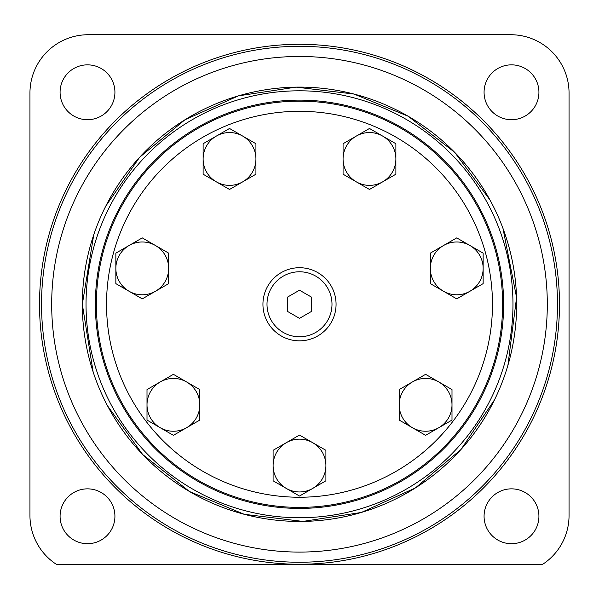<?xml version="1.0" encoding="UTF-8"?>
<svg xmlns="http://www.w3.org/2000/svg" width="599" height="599" viewBox="0 0 599 599"><rect width="100%" height="100%" fill="white"/><g stroke="black" fill="none" stroke-linecap="round" stroke-linejoin="round"><path stroke-width="0.9" d="M96.372 304.277A203.128 203.128 0 0 0 401.06 480.188A203.128 203.128 0 0 0 401.06 128.366A203.128 203.128 0 0 0 96.372 304.277M106.532 304.277A192.968 192.968 0 0 0 395.984 471.391A192.968 192.968 0 0 0 395.984 137.156A192.968 192.968 0 0 0 106.532 304.277M325.908 465.558L325.908 450.313L299.5 435.069L273.092 450.313L273.092 480.802L299.5 496.047L325.908 480.802L325.908 465.558A26.408 26.408 0 0 0 286.3 442.691A26.408 26.408 0 0 0 286.3 488.425A26.408 26.408 0 0 0 325.908 465.558M199.811 404.834L199.811 389.59L173.403 374.338L147.002 389.59L147.002 420.079L173.403 435.323L199.811 420.079L199.811 404.834A26.408 26.408 0 0 0 160.203 381.967A26.408 26.408 0 0 0 160.203 427.701A26.408 26.408 0 0 0 199.811 404.834M168.671 268.389L168.671 253.137L142.263 237.893L115.854 253.137L115.854 283.634L142.263 298.879L168.671 283.634L168.671 268.389A26.408 26.408 0 0 0 129.062 245.515A26.408 26.408 0 0 0 129.062 291.256A26.408 26.408 0 0 0 168.671 268.389M255.93 158.967L255.93 143.723L229.522 128.471L203.113 143.723L203.113 174.212L229.522 189.456L255.93 174.212L255.93 158.967A26.408 26.408 0 0 0 216.321 136.093A26.408 26.408 0 0 0 216.321 181.834A26.408 26.408 0 0 0 255.93 158.967M395.887 158.967L395.887 143.723L369.478 128.471L343.07 143.723L343.07 174.212L369.478 189.456L395.887 174.212L395.887 158.967A26.408 26.408 0 0 0 356.278 136.093A26.408 26.408 0 0 0 356.278 181.834A26.408 26.408 0 0 0 395.887 158.967M483.146 268.389L483.146 253.137L456.738 237.893L430.329 253.137L430.329 283.634L456.738 298.879L483.146 283.634L483.146 268.389A26.408 26.408 0 0 0 443.537 245.515A26.408 26.408 0 0 0 443.537 291.256A26.408 26.408 0 0 0 483.146 268.389M451.998 404.834L451.998 389.59L425.597 374.338L399.189 389.59L399.189 420.079L425.597 435.323L451.998 420.079L451.998 404.834A26.408 26.408 0 0 0 412.389 381.967A26.408 26.408 0 0 0 412.389 427.701A26.408 26.408 0 0 0 451.998 404.834M262.939 304.277A36.561 36.561 0 0 0 317.784 335.942A36.561 36.561 0 0 0 317.784 272.612A36.561 36.561 0 0 0 262.939 304.277A36.561 36.561 0 0 0 317.784 335.942A36.561 36.561 0 0 0 317.784 272.612A36.561 36.561 0 0 0 262.939 304.277M299.5 318.346L311.69 311.308L311.69 297.239L299.5 290.201L287.31 297.239L287.31 311.308L299.5 318.346M569.05 93.025A58.298 58.298 0 0 0 510.752 34.727L88.248 34.727A58.298 58.298 0 0 0 29.95 93.025L29.95 515.529A58.298 58.298 0 0 0 56.276 564.273L542.724 564.273A58.298 58.298 0 0 0 569.05 515.529L569.05 93.025M39.519 304.277A259.981 259.981 0 0 0 429.49 529.426A259.981 259.981 0 0 0 429.49 79.12A259.981 259.981 0 0 0 39.519 304.277M484.074 92.276A27.419 27.419 0 0 0 525.211 116.026A27.419 27.419 0 0 0 525.211 68.526A27.419 27.419 0 0 0 484.074 92.276M60.08 92.276A27.419 27.419 0 0 0 101.209 116.026A27.419 27.419 0 0 0 101.209 68.526A27.419 27.419 0 0 0 60.08 92.276M60.08 516.278A27.419 27.419 0 0 0 101.209 540.021A27.419 27.419 0 0 0 101.209 492.528A27.419 27.419 0 0 0 60.08 516.278M484.074 516.278A27.419 27.419 0 0 0 525.211 540.021A27.419 27.419 0 0 0 525.211 492.528A27.419 27.419 0 0 0 484.074 516.278M41.533 304.277A257.967 257.967 0 0 0 428.487 527.682A257.967 257.967 0 0 0 428.487 80.865A257.967 257.967 0 0 0 41.533 304.277M51.686 304.277A247.814 247.814 0 0 0 423.403 518.884A247.814 247.814 0 0 0 423.403 89.663A247.814 247.814 0 0 0 51.686 304.277M86.031 304.277A213.469 213.469 0 0 0 406.234 489.143A213.469 213.469 0 0 0 406.234 119.403A213.469 213.469 0 0 0 86.031 304.277M95.361 304.277A204.139 204.139 0 0 0 401.57 481.064A204.139 204.139 0 0 0 401.57 127.482A204.139 204.139 0 0 0 95.361 304.277M266.997 304.277A32.503 32.503 0 0 0 315.748 332.423A32.503 32.503 0 0 0 315.748 276.132A32.503 32.503 0 0 0 266.997 304.277M93.122 371.889L82.325 304.277A217.175 217.175 0 0 0 408.084 492.348A217.175 217.175 0 0 0 408.084 116.199A217.175 217.175 0 0 0 82.325 304.277L93.766 234.726M105.843 205.989L139.597 157.305L184.979 119.748L238.424 95.862L296.086 87.125L354.002 94.05L408.174 116.236L454.708 152.356L489.975 199.954M502.95 228.294L516.57 297.456L507.9 365.375M494.564 399.743L460.968 449.52L415.324 487.99L361.302 512.474L302.914 521.422L244.265 514.309L189.501 491.539L142.674 454.521L107.528 405.822"/></g></svg>
